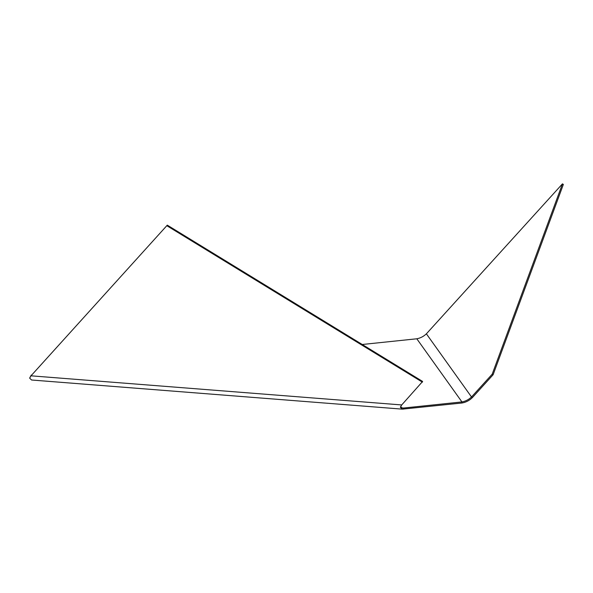 <?xml version="1.0" encoding="UTF-8"?>
<svg xmlns="http://www.w3.org/2000/svg" width="593" height="593" viewBox="0 0 593 593"><rect width="100%" height="100%" fill="white"/><g stroke="black" fill="none" stroke-linecap="round" stroke-linejoin="round"><path stroke-width="0.89" d="M167.293 225.147L31.006 375.821L29.65 378.134L31.577 380.009L402.299 409.14L400.364 407.265L401.72 404.945L422.624 381.447L167.293 225.147L31.006 375.821L401.72 404.945M31.221 375.117L29.65 378.134M362.249 344.489L416.805 338.788C420.407 338.114 423.595 336.461 426.382 333.829L562.453 183.86L563.35 184.445L493.094 374.761L472.413 397.562C469.397 400.527 465.89 402.35 461.888 403.018L402.299 409.14M562.453 183.86L492.197 374.176L493.094 374.761M492.197 374.176L471.509 396.976L472.413 397.562M426.382 333.829L471.509 396.976C468.729 399.608 465.535 401.261 461.94 401.935L461.888 403.018M416.805 338.788L461.94 401.935L403.566 408.036L403.514 409.118M401.468 407.873L403.566 408.036L402.38 408.051L400.505 406.783M167.078 225.851L422.409 382.151"/></g></svg>
